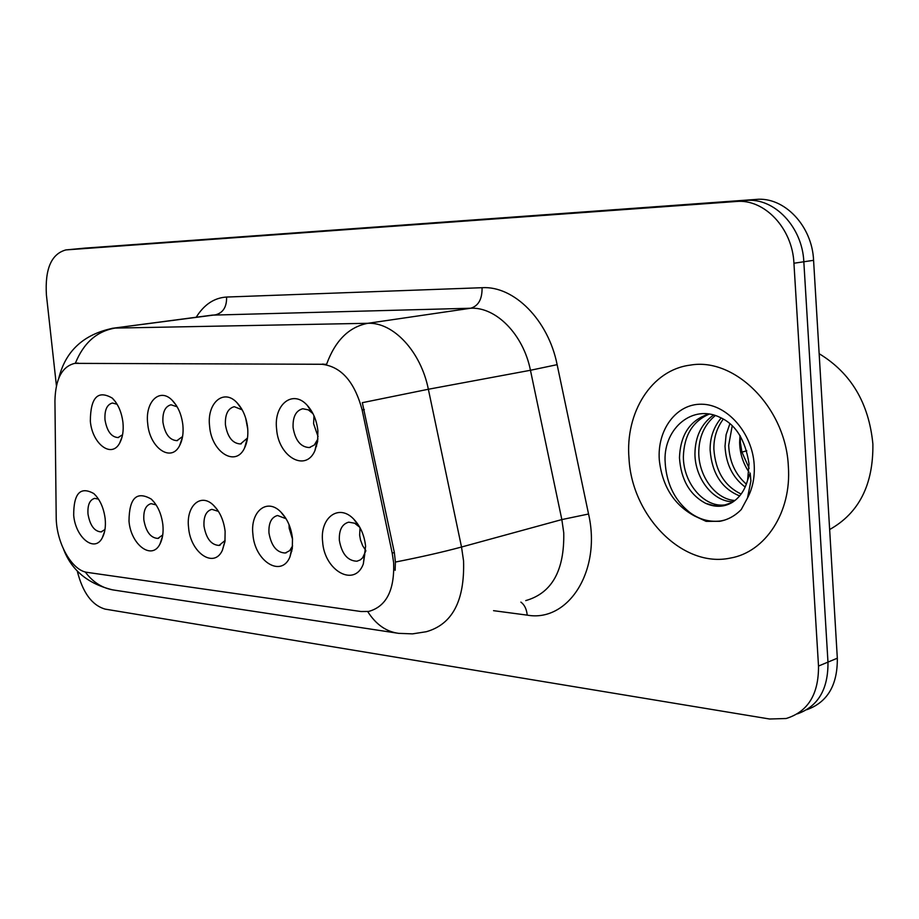 <?xml version="1.0" encoding="UTF-8"?>
<svg xmlns="http://www.w3.org/2000/svg" width="919" height="919" viewBox="0 0 919 919"><rect width="100%" height="100%" fill="white"/><g stroke="black" fill="none" stroke-linecap="round" stroke-linejoin="round"><path stroke-width="1.38" d="M209.601 426.198C206.66 403.257 223.501 388.117 236.884 402.602C242.834 408.944 246.43 417.352 247.648 427.806C248.337 435.732 247.28 442.521 244.477 448.185C235.436 467.599 211.381 451.907 209.601 426.198M242.202 409.84L234.265 406.692C227.889 408.404 224.948 414.458 225.442 424.865C227.567 437.145 232.576 443.521 240.479 443.957L247.498 438.03M147.706 423.567C144.88 401.959 159.676 387.29 172.117 400.213C178.01 406.278 181.594 414.561 182.87 425.06C183.616 433.217 182.525 440.075 179.596 445.646C170.98 462.981 149.521 447.668 147.706 423.567M177.137 406.784L171.003 404.785C165.087 406.405 162.399 412.24 162.939 422.281C164.972 434.055 169.636 440.178 176.919 440.649L182.582 436.525M90.338 421.143C90.51 397.433 97.828 389.759 112.279 398.111C118.057 403.901 121.618 412.034 122.951 422.522C123.732 430.827 122.629 437.697 119.642 443.13C111.475 458.719 92.176 443.831 90.338 421.143M117.104 404.257L112.405 403.016C106.903 404.555 104.433 410.184 105.007 419.903C106.972 431.195 111.325 437.088 118.057 437.57L122.572 434.733M276.608 429.035C273.517 404.567 292.851 388.99 307.245 405.348C313.195 411.965 316.733 420.442 317.882 430.793L317.629 441.476L314.895 450.724C305.51 472.607 278.331 456.605 276.608 429.035M313.023 413.722L308.347 409.863L302.765 408.748C295.884 410.575 292.656 416.87 293.104 427.645C295.309 440.5 300.72 447.139 309.312 447.553L314.287 445.049L317.928 438.926M252.92 534.33C250.071 511.757 266.855 497.604 280.674 511.837C287.256 518.58 291.197 527.483 292.483 538.534L292.311 548.482L289.899 557.04C281.191 578.074 254.666 561.199 252.92 534.33M286.062 518.718L277.538 515.502C271.346 517.225 268.486 523.06 268.968 532.986C271.289 545.943 276.699 552.618 285.2 553.008L289.657 550.676L292.587 545.909M188.579 527.517C185.845 506.243 200.595 492.469 213.38 505.163C219.859 511.584 223.765 520.326 225.121 531.389L224.948 541.682L222.364 550.32C213.955 569.056 190.371 552.629 188.579 527.517M218.435 511.378L211.875 509.344C206.109 510.975 203.478 516.604 204.007 526.219C206.224 538.603 211.232 545.001 219.055 545.427L225.109 540.464M129.005 521.199C129.188 498.064 136.609 490.7 151.279 499.097C157.597 505.209 161.457 513.767 162.87 524.783C163.582 532.423 162.629 538.81 160.009 543.945C151.957 560.739 130.831 544.795 129.005 521.199M156.127 504.899L151.095 503.658C145.707 505.197 143.307 510.631 143.858 519.947C145.983 531.802 150.647 537.96 157.85 538.419L162.755 534.938M73.692 515.329C73.623 493.365 80.321 486.105 93.784 493.549C99.918 499.362 103.709 507.736 105.157 518.672C105.915 526.461 104.938 532.871 102.25 537.891C94.6 553.043 75.542 537.604 73.692 515.329M98.494 499.109L94.668 498.374C89.648 499.833 87.431 505.082 88.006 514.135C90.051 525.507 94.404 531.423 101.079 531.906L104.973 529.505M322.626 541.728C319.651 517.65 338.927 503.152 353.849 519.258C360.478 526.311 364.395 535.317 365.601 546.277L363.292 564.071C354.424 587.861 324.304 570.619 322.626 541.728M359.811 527.322L354.642 523.21L348.715 522.176C342.029 524.014 338.916 530.068 339.352 540.326C341.776 553.916 347.646 560.877 356.94 561.222L360.305 559.901L362.603 557.844L365.796 550.952M247.762 429.173L245.649 417.996M318.054 436.628L313.597 423.705L313.999 415.802M292.552 539.281L289.152 528.126L289.037 524.623M365.796 550.492L362.637 545.691L360.501 540.004L359.651 535.18L360.03 527.713M392.206 553.123L393.631 562.646C394.642 590.251 386.325 606.517 368.668 611.445L361.006 611.526L87.42 572.411C71.739 570.768 56.07 542.463 56.197 516.754L54.933 400.879C55.473 378.892 62.113 366.382 74.83 363.361L321.719 364.269C341.11 366.417 354.585 381.661 362.143 410L392.206 553.123L394.354 552.549L395.4 562.049L395.124 570.32M788.353 466.45C785.952 407.829 734.74 357.054 690.226 365.13C651.582 369.863 625.023 412.528 629.01 458.558C631.881 516.064 682.714 568.333 730.295 558.086C765.263 552.25 791.73 512.342 788.353 466.45C785.952 407.829 734.74 357.054 690.226 365.13C651.582 369.863 625.023 412.528 629.01 458.558C631.881 516.064 682.714 568.333 730.295 558.086C765.263 552.25 791.73 512.342 788.353 466.45M77.219 570.86C82.641 592.56 91.969 605.311 105.18 609.125L769.548 719.003L786.159 718.509C807.962 711.765 818.737 694.282 818.507 666.057L827.973 662.105C828.283 689.239 818.082 706.493 797.359 713.868C818.082 706.493 828.283 689.239 827.973 662.105L803.826 261.766C802.356 226.867 774.143 197.539 746.205 200.457L75.358 249.026M74.83 363.361L326.578 364.303C335.24 340.535 349.013 326.865 367.91 323.293C393.24 322.064 420.833 351.403 428.357 389.254L362.327 402.683L394.354 552.549M818.507 666.057L793.936 263.236C792.442 228.107 764.137 198.584 736.153 201.502L65.881 249.922C51.361 253.908 44.87 268.922 46.409 294.965L56.427 385.762M806.779 709.709C827.433 702.323 837.611 685.149 837.324 658.211L813.579 260.318C812.155 225.649 784.022 196.517 756.13 199.423L85.134 248.107M837.324 658.211L827.973 662.105L803.826 261.766C802.356 226.867 774.143 197.539 746.205 200.457L65.881 249.922M829.65 529.528C859.012 513.112 873.429 484.6 872.878 443.969C868.88 403.05 850.971 372.965 819.151 353.7M747.618 480.097L749.019 463.808C745.378 439.994 735.832 424.589 720.416 417.582C692.937 403.659 664.253 427.99 665.034 460.04C665.999 484.784 675.89 503.463 694.73 516.064L706.114 521.36L719.715 521.314C727.917 519.798 735.108 515.858 741.288 509.494L747.492 497.995L750.915 480.844L750.145 473.032L747.618 480.097C744.849 490.252 739.623 497.753 731.938 502.601C723.712 507.277 714.902 507.495 705.47 503.256C689.629 494.675 680.968 479.534 679.474 457.823C680.336 434.744 690.066 420.144 708.687 414.021M745.148 487.013C732.65 477.616 725.93 464.015 725.011 446.186L726.113 434.676L729.904 423.659M746.32 484.106C735.269 474.422 729.387 461.476 728.687 445.244L732.236 425.784M739.692 495.927C721.806 488.724 711.938 473.411 710.111 449.988C709.985 437.662 713.684 426.979 721.208 417.95M741.162 494.043C724.551 486.128 715.453 471.125 713.868 449.035C713.707 437.812 716.854 427.817 723.322 419.041M733.362 501.694C713.684 502.325 695.005 478.845 694.936 453.871C695.155 436.743 701.346 423.797 713.523 415.02M734.993 500.499C716.085 499.637 698.831 476.789 698.762 452.895C698.842 437.042 704.368 424.601 715.315 415.549M728.675 504.117L726.113 504.692C705.241 508.804 683.38 484.037 683.368 456.823C684.023 435.526 692.65 421.281 709.25 414.101M748.928 472.044C742.943 463.038 739.841 453.17 739.634 442.453L739.99 435.491M740.323 436.02L740.346 442.269L741.897 451.987L749.123 468.311M724.459 520.131L720.933 520.935C707.148 522.658 694.718 518.086 683.667 507.196M76.564 363.258L78 363.051M321.719 364.269L323.201 364.027M362.143 410L364.315 409.587M525.737 600.601C551.848 593.192 564.519 570.596 563.749 532.802L561.842 519.58L530.447 370.277L428.357 389.254L461.522 547.023L463.567 560.981C464.761 600.808 452.332 624.38 426.29 631.721L412.528 633.869L398.628 633.352C386.175 631.686 375.871 624.426 367.726 611.583M395.4 562.049C420.615 557.109 442.659 552.101 461.522 547.023L561.842 519.58L588.551 514.008C601.635 570.94 568.218 622.565 527.207 615.133L493.549 610.675M85.226 571.951C93.095 582.508 102.939 588.597 114.737 590.193L396.307 632.996M75.358 363.269C83.595 342.925 96.851 331.196 115.139 328.083L367.91 323.293L470.7 308.233L212.323 315.125M111.957 328.359L215.494 314.838C223.11 312.839 226.809 306.912 226.602 297.044L482.073 287.704C513.813 285.637 548.252 319.835 557.132 364.659L588.551 514.008M196.218 317.239C204.11 304.534 214.23 297.802 226.602 297.044M793.936 263.236L813.579 260.318M736.153 201.502L756.13 199.423M66.134 249.899L85.754 248.038M557.132 364.659L530.447 370.277C523.348 334.47 496.099 306.877 470.7 308.233C478.454 305.947 482.245 299.112 482.073 287.704M527.207 615.133C526.621 609.113 524.508 604.771 520.889 602.117M747.492 497.995C752.661 488.23 754.89 477.145 754.189 464.761C752.351 432.941 727.159 404.417 701.76 404.222C676.315 403.556 656.982 429.862 659.314 460.063C662.243 486.277 674.052 504.956 694.73 516.064M705.47 503.256L713.19 505.496L719.669 505.887L723.494 505.461L732.11 502.498M241.892 409.311L236.884 402.602M176.126 405.141L172.117 400.213M115.495 401.798L112.279 398.111M312.322 412.941L307.245 405.348M285.798 518.282L280.674 511.837M217.389 509.792L213.38 505.163M154.426 502.509L151.279 499.097M96.277 496.111L93.784 493.549M358.938 526.369L353.849 519.258M101.837 531.733L101.079 531.906M158.757 538.201L157.85 538.419M220.146 545.162L219.055 545.427M291.794 551.343L291.128 551.503M286.533 552.664L285.2 553.008M316.641 446.06L315.918 446.209M310.369 447.335L309.312 447.553M118.631 437.467L118.057 437.57M177.62 440.511L176.919 440.649M241.329 443.797L240.479 443.957M364.786 554.168L363.292 564.071M104.536 531.768L102.25 537.891M162.548 536.259L160.009 543.945M225.098 540.59L222.364 550.32M292.116 547.058L289.899 557.04M317.066 441.086L314.895 450.724M122.17 436.605L119.642 443.13M182.444 437.318L179.596 445.646M247.268 438.489L244.477 448.185M63.664 549.551C71.739 570.423 88.075 583.864 112.681 589.883M58.816 378.065C65.64 350.851 83.744 334.229 113.117 328.209L212.094 315.148M85.501 248.061L75.737 248.992M746.779 450.827L741.92 452.091M726.113 504.692L731.501 502.854M719.715 521.303L720.933 520.935"/></g></svg>
